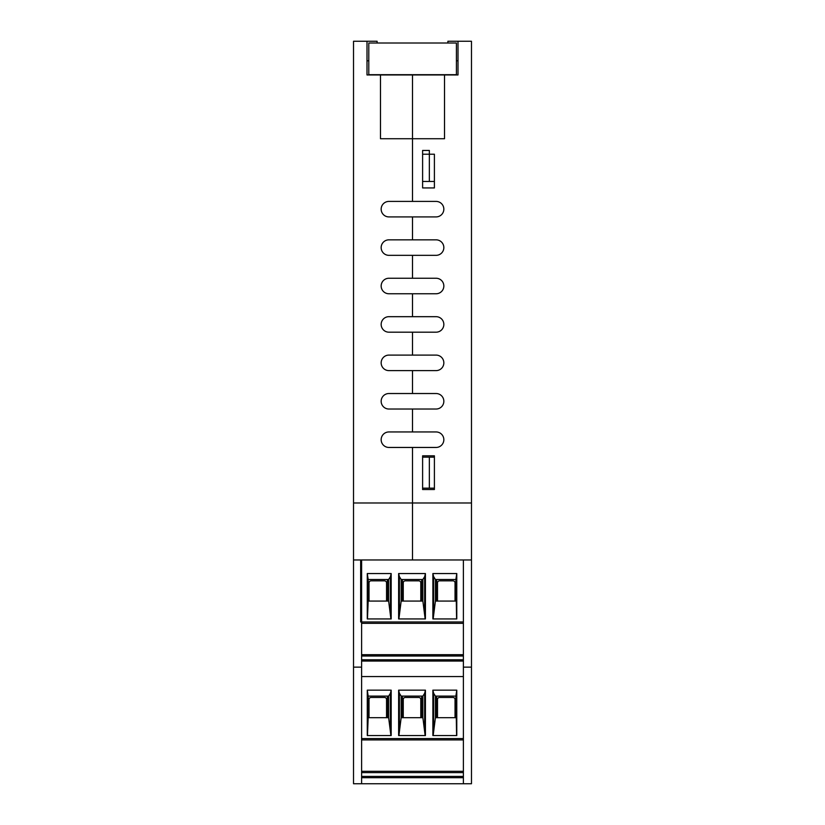 <?xml version="1.0" encoding="UTF-8"?>
<svg xmlns="http://www.w3.org/2000/svg" width="825" height="825" viewBox="0 0 825 825"><rect width="100%" height="100%" fill="white"/><g stroke="black" fill="none" stroke-linecap="round" stroke-linejoin="round"><path stroke-width="1.24" d="M412.5 201.413L412.5 74.951L444.52 74.951L444.52 138.724L412.5 138.724L412.5 201.413L436.095 201.413A7.755 7.755 0 0 1 443.84 209.168A7.755 7.755 0 0 1 436.095 216.913L388.905 216.913A7.755 7.755 0 0 1 381.16 209.168A7.755 7.755 0 0 1 388.905 201.413L412.5 201.413M434.404 154.223L434.404 187.935L422.606 187.935L422.606 154.223L434.404 154.223L434.404 181.459L429.351 181.459L429.351 150.449L422.606 150.449L422.606 181.459L429.351 181.459M434.404 455.812L434.404 489.514L422.606 489.514L422.606 455.812L434.404 455.812M436.095 239.838A7.755 7.755 0 0 1 443.84 247.583A7.755 7.755 0 0 1 436.095 255.338L388.905 255.338A7.755 7.755 0 0 1 381.16 247.583A7.755 7.755 0 0 1 388.905 239.838L412.5 239.838L412.5 216.913L412.5 239.838L436.095 239.838A7.755 7.755 0 0 1 443.84 247.583A7.755 7.755 0 0 1 436.095 255.338M436.095 278.252A7.755 7.755 0 0 1 443.84 286.007A7.755 7.755 0 0 1 436.095 293.762L388.905 293.762A7.755 7.755 0 0 1 381.16 286.007A7.755 7.755 0 0 1 388.905 278.252L412.5 278.252L412.5 255.338L412.5 278.252L436.095 278.252A7.755 7.755 0 0 1 443.84 286.007A7.755 7.755 0 0 1 436.095 293.762M436.095 316.676A7.755 7.755 0 0 1 443.84 324.431A7.755 7.755 0 0 1 436.095 332.186L388.905 332.186A7.755 7.755 0 0 1 381.16 324.431A7.755 7.755 0 0 1 388.905 316.676L412.5 316.676L412.5 293.762L412.5 316.676L436.095 316.676A7.755 7.755 0 0 1 443.84 324.431A7.755 7.755 0 0 1 436.095 332.186M436.095 355.101A7.755 7.755 0 0 1 443.84 362.856A7.755 7.755 0 0 1 436.095 370.611L388.905 370.611A7.755 7.755 0 0 1 381.16 362.856A7.755 7.755 0 0 1 388.905 355.101L412.5 355.101L412.5 332.186L412.5 355.101L436.095 355.101A7.755 7.755 0 0 1 443.84 362.856A7.755 7.755 0 0 1 436.095 370.611M436.095 393.525A7.755 7.755 0 0 1 443.84 401.28A7.755 7.755 0 0 1 436.095 409.025L388.905 409.025A7.755 7.755 0 0 1 381.16 401.28A7.755 7.755 0 0 1 388.905 393.525L412.5 393.525L412.5 370.611L412.5 393.525L436.095 393.525A7.755 7.755 0 0 1 443.84 401.28A7.755 7.755 0 0 1 436.095 409.025M436.095 431.949A7.755 7.755 0 0 1 443.84 439.694A7.755 7.755 0 0 1 436.095 447.449L388.905 447.449A7.755 7.755 0 0 1 381.16 439.694A7.755 7.755 0 0 1 388.905 431.949L412.5 431.949L412.5 409.025L412.5 431.949L436.095 431.949A7.755 7.755 0 0 1 443.84 439.694A7.755 7.755 0 0 1 436.095 447.449M447.892 43.013L447.892 41.25L457.999 41.25L457.999 74.951L457.999 60.803L456.421 60.803M457.999 41.25L471.477 41.25L471.477 502.992L412.5 502.992L412.5 447.449L412.5 559.958L412.5 502.992L353.523 502.992L353.523 783.75L361.608 783.75L361.608 559.958L353.523 559.958M457.999 74.951L444.52 74.951M436.095 201.413A7.755 7.755 0 0 1 443.84 209.168A7.755 7.755 0 0 1 436.095 216.913M361.608 559.958L463.392 559.958L463.392 783.75L471.477 783.75L471.477 502.992M463.392 667.136L471.477 667.136M463.392 559.958L360.659 559.958L360.659 621.967L463.392 621.967L463.392 559.958L471.477 559.958M380.48 74.951L412.5 74.951L412.5 138.724L380.48 138.724L380.48 74.951L367.001 74.951L367.001 41.25L377.108 41.25L377.108 43.013M434.404 457.153L429.351 457.153L429.351 488.163L434.404 488.163M429.351 488.163L422.606 488.163L422.606 457.153L429.351 457.153M368.785 60.803L367.001 60.803L367.001 74.951M388.905 255.338A7.755 7.755 0 0 1 381.16 247.583A7.755 7.755 0 0 1 388.905 239.838M388.905 293.762A7.755 7.755 0 0 1 381.16 286.007A7.755 7.755 0 0 1 388.905 278.252M388.905 332.186A7.755 7.755 0 0 1 381.16 324.431A7.755 7.755 0 0 1 388.905 316.676M388.905 370.611A7.755 7.755 0 0 1 381.16 362.856A7.755 7.755 0 0 1 388.905 355.101M388.905 409.025A7.755 7.755 0 0 1 381.16 401.28A7.755 7.755 0 0 1 388.905 393.525M388.905 447.449A7.755 7.755 0 0 1 381.16 439.694A7.755 7.755 0 0 1 388.905 431.949M388.905 216.913A7.755 7.755 0 0 1 381.16 209.168A7.755 7.755 0 0 1 388.905 201.413M367.001 41.25L353.523 41.25L353.523 502.992M361.608 667.136L353.523 667.136M368.785 74.693L368.785 43.013L456.421 43.013L456.421 74.693L368.785 74.693M455.874 579.501L456.782 573.55L456.782 618.936L432.877 618.936L432.877 573.55L433.63 576.665L435.414 579.501L455.874 579.501L456.607 618.936M463.392 656.009L361.608 656.009M386.543 601.074L386.543 582.873A2.021 2.021 0 0 0 384.522 580.852L371.044 580.852A2.021 2.021 0 0 0 369.022 582.873L369.022 601.074M361.608 623.318L463.392 623.318L361.608 623.318M387.389 601.074L387.389 579.501M435.414 579.501L435.414 601.074L455.874 601.074M435.414 601.074L433.156 618.936M436.662 601.074L436.662 579.501M459.752 661.062L432.785 661.062M368.177 579.501L388.637 579.501L390.421 576.665L391.184 573.55L367.28 573.55L368.177 579.501L368.177 601.074L388.637 601.074L390.906 618.936M368.177 601.074L367.455 618.936M367.28 573.55L367.28 618.936L391.184 618.936L391.184 573.55M390.421 611.624L390.421 576.665M432.877 573.55L456.782 573.55M398.63 573.55L425.422 573.55L425.422 618.936L398.63 618.936L398.63 573.55L399.393 576.665L401.167 579.501L422.885 579.501L424.669 576.665L425.422 573.55M401.167 579.501L401.167 601.074L398.908 618.936M399.393 611.624L399.393 576.665M401.167 601.074L422.885 601.074L425.143 618.936M424.669 611.624L424.669 576.665M421.637 601.074L421.637 579.501M402.425 601.074L402.425 579.501M433.63 611.624L433.63 576.665M361.608 654.689L463.392 654.689M463.392 661.062L361.608 661.062M425.514 661.062L398.547 661.062M364.299 661.062L391.267 661.062M455.039 601.074L455.039 582.873A2.021 2.021 0 0 0 453.007 580.852L439.529 580.852A2.021 2.021 0 0 0 437.508 582.873L437.508 601.074M420.791 601.074L420.791 582.873A2.021 2.021 0 0 0 418.77 580.852L405.292 580.852A2.021 2.021 0 0 0 403.26 582.873L403.26 601.074M455.874 696.114L456.782 690.164L456.782 735.549L432.877 735.549L432.877 690.164L433.63 693.278L435.414 696.114L455.874 696.114L456.607 735.549M463.392 772.623L361.608 772.623M386.543 717.688L386.543 699.487A2.021 2.021 0 0 0 384.522 697.465L371.044 697.465A2.021 2.021 0 0 0 369.022 699.487L369.022 717.688M361.608 739.932L463.392 739.932M387.389 717.688L387.389 696.114M435.414 696.114L435.414 717.688L455.874 717.688M435.414 717.688L433.156 735.549M436.662 717.688L436.662 696.114M368.177 696.114L388.637 696.114L390.421 693.278L391.184 690.164L367.28 690.164L368.177 696.114L368.177 717.688L388.637 717.688L390.906 735.549M368.177 717.688L367.455 735.549M367.28 690.164L367.28 735.549L391.184 735.549L391.184 690.164M390.421 728.238L390.421 693.278M432.877 690.164L456.782 690.164M398.63 690.164L425.422 690.164L425.422 735.549L398.63 735.549L398.63 690.164L399.393 693.278L401.167 696.114L422.885 696.114L424.669 693.278L425.422 690.164M401.167 696.114L401.167 717.688L398.908 735.549M399.393 728.238L399.393 693.278M401.167 717.688L422.885 717.688L425.143 735.549M424.669 728.238L424.669 693.278M421.637 717.688L421.637 696.114M402.425 717.688L402.425 696.114M433.63 728.238L433.63 693.278M361.608 771.303L463.392 771.303M463.392 777.686L361.608 777.686M455.039 717.688L455.039 699.487A2.021 2.021 0 0 0 453.007 697.465L439.529 697.465A2.021 2.021 0 0 0 437.508 699.487L437.508 717.688M420.791 717.688L420.791 699.487A2.021 2.021 0 0 0 418.77 697.465L405.292 697.465A2.021 2.021 0 0 0 403.26 699.487L403.26 717.688M463.392 676.572L361.608 676.572M463.392 783.75L361.608 783.75M361.608 659.773L463.392 659.773M388.637 601.074L388.637 579.501M422.885 601.074L422.885 579.501M361.608 776.397L463.392 776.397M463.392 738.592L361.608 738.592M388.637 717.688L388.637 696.114M422.885 717.688L422.885 696.114"/></g></svg>
